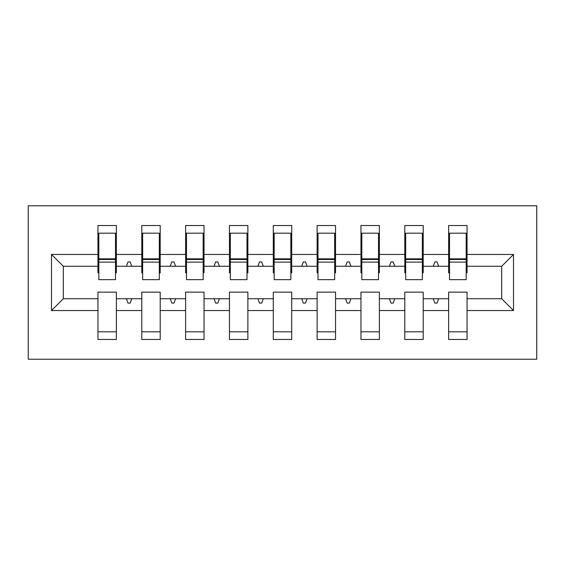 <?xml version="1.0" encoding="UTF-8"?>
<svg xmlns="http://www.w3.org/2000/svg" width="565" height="565" viewBox="0 0 565 565"><rect width="100%" height="100%" fill="white"/><g stroke="black" fill="none" stroke-linecap="round" stroke-linejoin="round"><path stroke-width="0.85" d="M28.25 359.213L536.75 359.213L536.75 205.787L28.25 205.787L28.25 359.213M513.514 310.552L501.678 298.723L501.678 266.277L513.514 254.448L513.514 310.552L467.05 310.552L467.05 292.147L448.638 292.147L448.638 298.723L423.213 298.723L423.213 292.147L404.801 292.147L404.801 298.723L379.376 298.723L379.376 292.147L360.964 292.147L360.964 298.723L335.539 298.723L335.539 292.147L317.127 292.147L317.127 298.723L291.702 298.723L291.702 292.147L273.298 292.147L273.298 298.723L247.873 298.723L247.873 292.147L229.461 292.147L229.461 298.723L204.036 298.723L204.036 292.147L185.624 292.147L185.624 298.723L160.199 298.723L160.199 292.147L141.787 292.147L141.787 298.723L116.362 298.723L116.362 339.487L97.95 339.487L97.95 298.723L63.322 298.723L51.486 310.552L51.486 254.448L63.322 266.277L63.322 298.723M467.05 310.552L467.05 339.487L448.638 339.487L448.638 298.723M501.678 266.277L467.05 266.277L467.05 225.513L448.638 225.513L448.638 254.448L423.213 254.448L423.213 272.853L422.338 272.853M449.514 272.853L448.638 272.853L448.638 254.448M448.638 310.552L423.213 310.552L423.213 339.487L404.801 339.487L404.801 298.723M423.213 254.448L423.213 225.513L404.801 225.513L404.801 254.448L379.376 254.448L379.376 272.853L378.501 272.853M405.677 272.853L404.801 272.853L404.801 254.448M404.801 310.552L379.376 310.552L379.376 339.487L360.964 339.487L360.964 298.723M379.376 254.448L379.376 225.513L360.964 225.513L360.964 254.448L335.539 254.448L335.539 272.853L334.664 272.853M361.84 272.853L360.964 272.853L360.964 254.448M360.964 310.552L335.539 310.552L335.539 339.487L317.127 339.487L317.127 298.723M335.539 254.448L335.539 225.513L317.127 225.513L317.127 254.448L291.702 254.448L291.702 272.853L290.827 272.853M318.01 272.853L317.127 272.853L317.127 254.448M317.127 310.552L291.702 310.552L291.702 339.487L273.298 339.487L273.298 298.723M291.702 254.448L291.702 225.513L273.298 225.513L273.298 254.448L247.873 254.448L247.873 272.853L246.99 272.853M274.173 272.853L273.298 272.853L273.298 254.448M273.298 310.552L247.873 310.552L247.873 339.487L229.461 339.487L229.461 298.723M247.873 254.448L247.873 225.513L229.461 225.513L229.461 254.448L204.036 254.448L204.036 272.853L203.16 272.853M230.336 272.853L229.461 272.853L229.461 254.448M229.461 310.552L204.036 310.552L204.036 339.487L185.624 339.487L185.624 298.723M204.036 254.448L204.036 225.513L185.624 225.513L185.624 254.448L160.199 254.448L160.199 272.853L159.323 272.853M186.499 272.853L185.624 272.853L185.624 254.448M185.624 310.552L160.199 310.552L160.199 339.487L141.787 339.487L141.787 298.723M160.199 254.448L160.199 225.513L141.787 225.513L141.787 254.448L116.362 254.448L116.362 225.513L97.95 225.513L97.95 254.448L51.486 254.448M142.663 272.853L141.787 272.853L141.787 254.448M116.362 298.723L116.362 292.147L97.95 292.147L97.95 298.723M98.826 272.853L97.95 272.853L97.95 254.448M467.05 266.277L467.05 272.853L466.174 272.853M423.213 310.552L423.213 298.723M379.376 310.552L379.376 298.723M335.539 310.552L335.539 298.723M291.702 310.552L291.702 298.723M247.873 310.552L247.873 298.723M204.036 310.552L204.036 298.723M160.199 310.552L160.199 298.723M513.514 254.448L467.05 254.448M141.787 310.552L116.362 310.552M97.95 310.552L51.486 310.552M433.235 266.277L438.617 266.277L437.02 261.899L434.831 261.899L433.235 266.277L423.213 266.277M448.638 266.277L438.617 266.277M433.235 298.723L434.831 303.101L437.02 303.101L438.617 298.723M389.398 266.277L394.78 266.277L393.184 261.899L390.994 261.899L389.398 266.277L379.376 266.277M404.801 266.277L394.78 266.277M389.398 298.723L390.994 303.101L393.184 303.101L394.78 298.723M345.561 266.277L350.943 266.277L349.354 261.899L347.157 261.899L345.561 266.277L335.539 266.277M360.964 266.277L350.943 266.277M345.561 298.723L347.157 303.101L349.354 303.101L350.943 298.723M301.724 266.277L307.113 266.277L305.517 261.899L303.32 261.899L301.724 266.277L291.702 266.277M317.127 266.277L307.113 266.277M301.724 298.723L303.32 303.101L305.517 303.101L307.113 298.723M257.887 266.277L263.276 266.277L261.68 261.899L259.483 261.899L257.887 266.277L247.873 266.277M273.298 266.277L263.276 266.277M257.887 298.723L259.483 303.101L261.68 303.101L263.276 298.723M214.057 266.277L219.439 266.277L217.843 261.899L215.646 261.899L214.057 266.277L204.036 266.277M229.461 266.277L219.439 266.277M214.057 298.723L215.646 303.101L217.843 303.101L219.439 298.723M170.22 266.277L175.602 266.277L174.006 261.899L171.817 261.899L170.22 266.277L160.199 266.277M185.624 266.277L175.602 266.277M170.22 298.723L171.817 303.101L174.006 303.101L175.602 298.723M126.383 266.277L131.765 266.277L130.169 261.899L127.98 261.899L126.383 266.277L116.362 266.277L116.362 254.448M141.787 266.277L131.765 266.277M126.383 298.723L127.98 303.101L130.169 303.101L131.765 298.723M116.362 266.277L116.362 272.853L115.486 272.853M97.95 266.277L63.322 266.277M501.678 298.723L467.05 298.723M97.95 233.183L98.826 233.183L97.95 233.183M98.826 262.118L98.826 233.183L116.362 233.183L115.486 233.183L115.486 279.654L98.826 279.654L98.826 262.118L115.486 262.118M97.95 331.817L116.362 331.817M141.787 233.183L142.663 233.183L141.787 233.183M142.663 262.118L142.663 233.183L160.199 233.183L159.323 233.183L159.323 279.654L142.663 279.654L142.663 262.118L159.323 262.118M141.787 331.817L160.199 331.817M185.624 233.183L186.499 233.183L185.624 233.183M186.499 262.118L186.499 233.183L204.036 233.183L203.16 233.183L203.16 279.654L186.499 279.654L186.499 262.118L203.16 262.118M185.624 331.817L204.036 331.817M229.461 233.183L230.336 233.183L229.461 233.183M230.336 262.118L230.336 233.183L247.873 233.183L246.99 233.183L246.99 279.654L230.336 279.654L230.336 262.118L246.99 262.118M229.461 331.817L247.873 331.817M273.298 233.183L274.173 233.183L273.298 233.183M274.173 262.118L274.173 233.183L291.702 233.183L290.827 233.183L290.827 279.654L274.173 279.654L274.173 262.118L290.827 262.118M273.298 331.817L291.702 331.817M317.127 233.183L318.01 233.183L317.127 233.183M318.01 262.118L318.01 233.183L335.539 233.183L334.664 233.183L334.664 279.654L318.01 279.654L318.01 262.118L334.664 262.118M317.127 331.817L335.539 331.817M360.964 233.183L361.84 233.183L360.964 233.183M361.84 262.118L361.84 233.183L379.376 233.183L378.501 233.183L378.501 279.654L361.84 279.654L361.84 262.118L378.501 262.118M360.964 331.817L379.376 331.817M404.801 233.183L405.677 233.183L404.801 233.183M405.677 262.118L405.677 233.183L423.213 233.183L422.338 233.183L422.338 279.654L405.677 279.654L405.677 262.118L422.338 262.118M404.801 331.817L423.213 331.817M448.638 233.183L449.514 233.183L448.638 233.183M449.514 262.118L449.514 233.183L467.05 233.183L466.174 233.183L466.174 279.654L449.514 279.654L449.514 262.118L466.174 262.118M448.638 331.817L467.05 331.817M115.486 244.144L116.362 244.144M97.95 244.144L98.826 244.144M98.826 259.483L115.486 259.483M159.323 244.144L160.199 244.144M141.787 244.144L142.663 244.144M142.663 259.483L159.323 259.483M203.16 244.144L204.036 244.144M185.624 244.144L186.499 244.144M186.499 259.483L203.16 259.483M246.99 244.144L247.873 244.144M229.461 244.144L230.336 244.144M230.336 259.483L246.99 259.483M290.827 244.144L291.702 244.144M273.298 244.144L274.173 244.144M274.173 259.483L290.827 259.483M334.664 244.144L335.539 244.144M317.127 244.144L318.01 244.144M318.01 259.483L334.664 259.483M378.501 244.144L379.376 244.144M360.964 244.144L361.84 244.144M361.84 259.483L378.501 259.483M422.338 244.144L423.213 244.144M404.801 244.144L405.677 244.144M405.677 259.483L422.338 259.483M466.174 244.144L467.05 244.144M448.638 244.144L449.514 244.144M449.514 259.483L466.174 259.483M98.826 258.827L115.486 258.827M142.663 258.827L159.323 258.827M186.499 258.827L203.16 258.827M230.336 258.827L246.99 258.827M274.173 258.827L290.827 258.827M318.01 258.827L334.664 258.827M361.84 258.827L378.501 258.827M405.677 258.827L422.338 258.827M449.514 258.827L466.174 258.827"/></g></svg>
